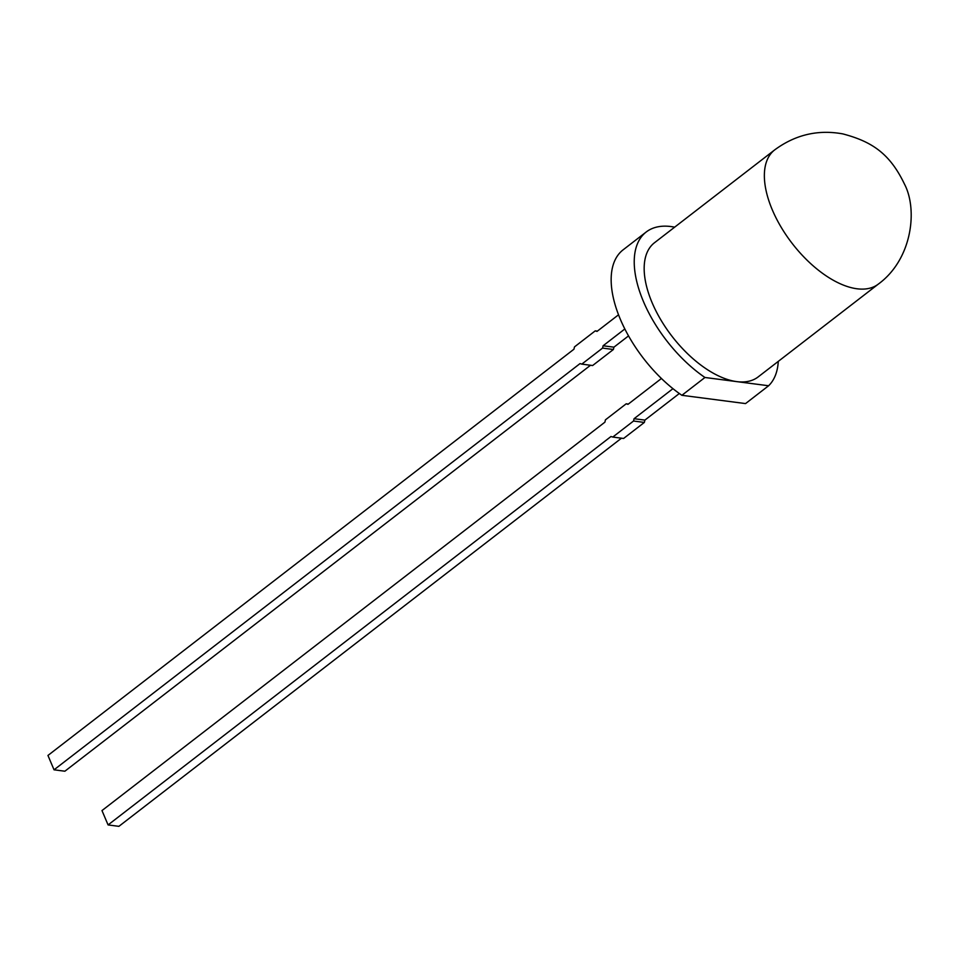 <?xml version="1.0" encoding="UTF-8"?>
<svg xmlns="http://www.w3.org/2000/svg" width="959" height="959" viewBox="0 0 959 959"><rect width="100%" height="100%" fill="white"/><g stroke="black" fill="none" stroke-linecap="round" stroke-linejoin="round"><path stroke-width="1.44" d="M652.156 302.792A84.776 43.323 52.3 0 0 736.788 381.622A84.776 43.323 52.3 0 0 758.137 376.935L878.324 284.104A84.776 43.323 -127.7 0 1 772.355 209.961A84.776 43.323 -127.7 0 1 774.68 149.904L654.494 242.735A84.776 43.323 52.3 0 0 652.156 302.792M674.645 227.163A98.345 50.252 52.3 0 0 646.198 232.006A98.345 50.252 52.3 0 0 643.501 301.665A98.345 50.252 52.3 0 0 704.949 377.486L681.885 395.3L745.551 403.583L768.615 385.758A98.345 50.252 52.3 0 0 778.288 361.363M646.198 232.006L623.134 249.82A98.345 50.252 52.3 0 0 620.425 319.479A98.345 50.252 52.3 0 0 681.885 395.3M621.48 438.191L118.904 826.334L108.079 824.932L101.978 810.571L604.901 422.164L605.441 419.838L626.203 403.799L627.977 404.338L661.434 378.493M108.079 824.932L610.991 436.513L612.765 437.064L633.527 421.025L634.067 418.699L672.954 388.671M634.067 418.699L644.892 420.114L679.332 393.514M590.516 365.259L64.876 771.216L54.04 769.813L47.95 755.452L573.938 349.22L574.489 346.894L595.251 330.855L597.013 331.406L618.531 314.792M54.04 769.813L580.039 363.581L581.801 364.12L602.564 348.093L603.103 345.767L624.836 328.973M603.103 345.767L613.94 347.17L628.541 335.89M768.615 385.758L704.949 377.486M613.94 347.17L613.388 349.496L592.626 365.535L581.801 364.12M644.892 420.114L644.352 422.439L623.59 438.467L612.765 437.064M613.388 349.496L602.564 348.093M595.251 330.855L597.361 331.131M644.352 422.439L633.527 421.025M626.203 403.799L628.325 404.075M878.324 284.104C912.201 259.398 917.931 209.661 904.445 184.044C889.7 153.284 871.659 141.524 842.829 133.9C818.027 129.369 795.311 134.704 774.68 149.904"/></g></svg>
